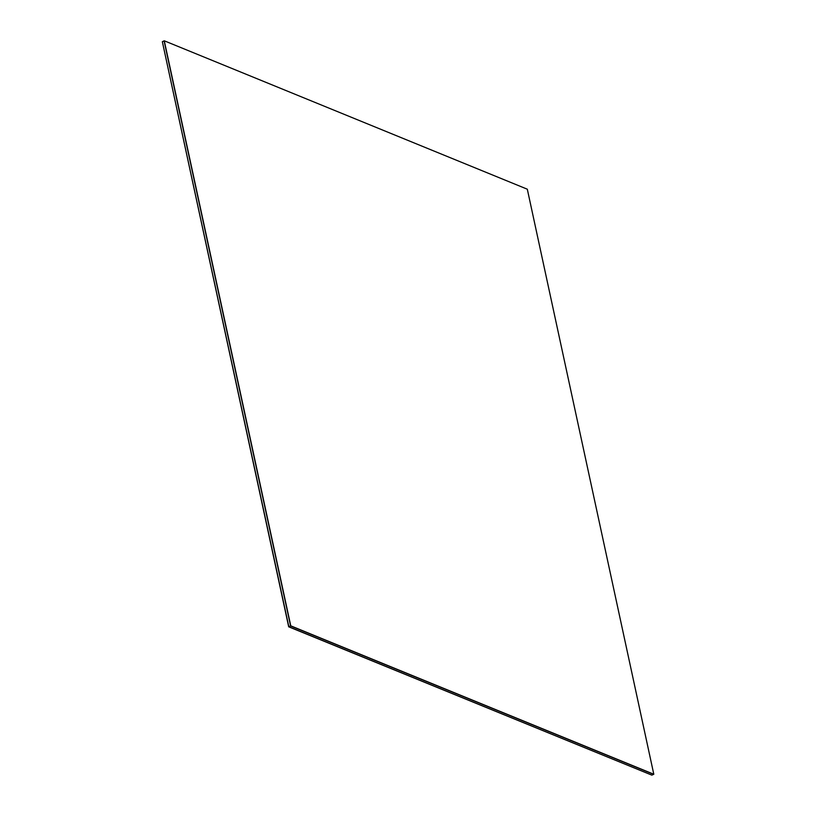 <?xml version="1.0" encoding="UTF-8"?>
<svg xmlns="http://www.w3.org/2000/svg" width="816" height="816" viewBox="0 0 816 816"><rect width="100%" height="100%" fill="white"/><g stroke="black" fill="none" stroke-linecap="round" stroke-linejoin="round"><path stroke-width="1.22" d="M288.833 626.729L162.343 41.698L288.691 626.8L651.872 775.139L288.691 626.8L162.343 41.698L288.833 626.729L651.872 775.139L288.833 626.729L290.588 625.923L164.098 40.882L162.343 41.698L288.833 626.729L651.872 775.139L653.626 774.323L651.872 775.139L288.833 626.729L162.343 41.698L164.098 40.882L290.588 625.923L288.833 626.729M653.626 774.323L290.588 625.923L653.8 774.241L290.588 625.923L164.098 40.882L290.588 625.923L653.626 774.323M164.271 40.8L527.309 189.2L653.8 774.241L290.588 625.923L164.271 40.8L290.761 625.841L653.8 774.241L527.309 189.2L164.271 40.8"/></g></svg>
